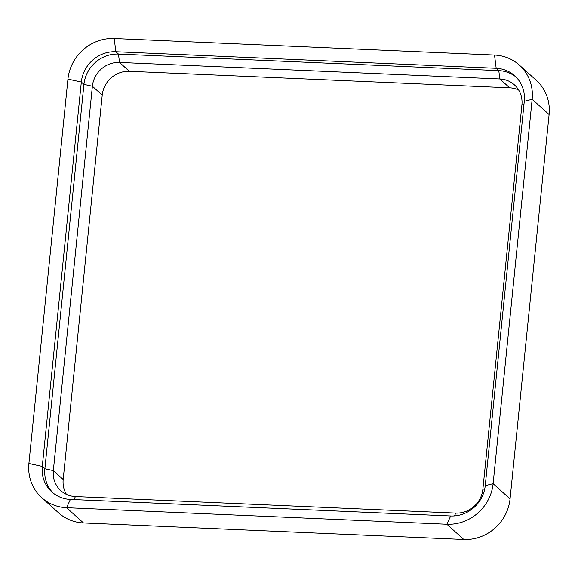 <?xml version="1.0" encoding="UTF-8"?>
<svg xmlns="http://www.w3.org/2000/svg" width="578" height="578" viewBox="0 0 578 578"><rect width="100%" height="100%" fill="white"/><g stroke="black" fill="none" stroke-linecap="round" stroke-linejoin="round"><path stroke-width="0.87" d="M524.282 101.294A32.513 30.627 -48 0 0 514.695 75.754A32.513 30.627 -48 0 0 496.177 68.276L115.86 51.745A32.513 30.627 -48 0 0 81.325 82.033L42.281 466.424A32.513 30.627 -48 0 0 51.861 491.957A32.513 30.627 -48 0 0 70.386 499.435L450.703 515.973A32.513 30.627 -48 0 0 485.238 485.679L524.282 101.294L532.157 99.279L549.1 114.516L510.056 498.901A43.545 41.024 132 0 1 463.802 539.469L83.485 522.938A43.545 41.024 -48 0 1 58.681 512.924L41.732 497.687A43.545 41.024 -48 0 0 66.542 507.701L83.485 522.938M515.966 76.968A32.513 30.627 -48 0 0 498.785 70.617L496.177 68.276L494.515 55.062A43.545 41.024 -48 0 1 519.319 65.076A43.545 41.024 -48 0 1 532.157 99.279L493.113 483.663A43.545 41.024 132 0 1 446.859 524.239L66.542 507.701L70.386 499.435M549.1 114.516A43.545 41.024 -48 0 0 536.268 80.313L519.319 65.076M494.515 55.062L114.198 38.531L115.86 51.745L118.468 54.086A32.513 30.627 -48 0 0 83.933 84.381L92.379 86.238L53.335 470.622A25.548 24.066 -48 0 0 60.863 490.686A25.548 24.066 -48 0 0 75.415 496.56L455.731 513.091A25.548 24.066 -48 0 0 482.868 489.291L521.912 104.907A25.548 24.066 -48 0 0 514.384 84.843A25.548 24.066 -48 0 0 499.833 78.962L119.516 62.431A25.548 24.066 -48 0 0 92.379 86.238L102.227 95.088A25.548 24.066 132 0 1 129.364 71.289L509.68 87.82A25.548 24.066 -48 0 1 518.647 90.002M41.732 497.687A43.545 41.024 -48 0 1 28.9 463.484L67.944 79.099A43.545 41.024 132 0 1 114.198 38.531M28.9 463.484L42.281 466.424L44.882 468.765L53.335 470.622L63.183 479.473L102.227 95.088M63.183 479.473A25.548 24.066 -48 0 0 66.448 494.378M67.944 79.099L81.325 82.033L83.933 84.381L44.882 468.765A32.513 30.627 -48 0 0 53.198 493.092M129.364 71.289L119.516 62.431L118.468 54.086L498.785 70.617L499.833 78.962L509.68 87.82M450.703 515.973L446.859 524.239L463.802 539.469M485.238 485.679L493.113 483.663L510.056 498.901M74.006 499.594L75.415 496.56M455.731 513.091L454.424 515.908M482.868 489.291L484.761 488.807M521.912 104.907L523.964 104.38"/></g></svg>
